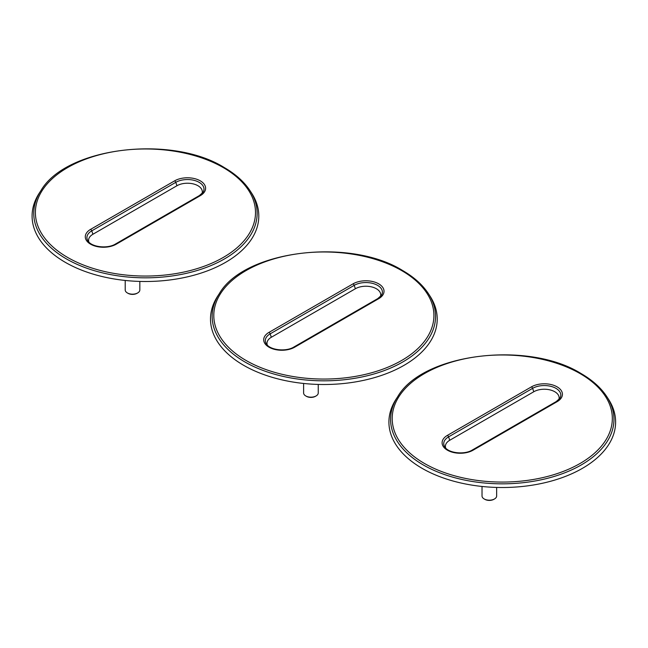 <?xml version="1.0" encoding="UTF-8"?>
<svg xmlns="http://www.w3.org/2000/svg" width="648" height="648" viewBox="0 0 648 648"><rect width="100%" height="100%" fill="white"/><g stroke="black" fill="none" stroke-linecap="round" stroke-linejoin="round"><path stroke-width="0.97" d="M251.529 192.991A113.359 65.448 180 0 1 206.89 271.058A113.359 65.448 180 0 1 65.294 262.335A113.359 65.448 180 0 1 39.366 192.991L40.921 190.609A111.699 64.484 180 0 0 66.469 258.941A111.699 64.484 180 0 0 205.991 267.535A111.699 64.484 180 0 0 249.974 190.609L251.529 192.991M201.99 193.598A14.855 8.578 0 0 0 194.562 184.267A14.855 8.578 0 0 0 176.961 185.733L92.923 234.252A14.855 8.578 0 0 0 88.906 242.109M139.83 281.426L139.83 289.956A7.314 4.22 180 0 1 137.692 292.937A7.314 4.22 180 0 1 127.348 292.937L127.348 292.937A7.314 4.22 180 0 1 125.21 289.956L125.21 280.454M127.996 293.309L127.348 292.937L127.996 293.309A6.399 3.694 180 0 0 137.044 293.309L137.692 292.937M429.94 295.99A113.359 65.448 180 0 1 385.301 374.066A113.359 65.448 180 0 1 243.705 365.342A113.359 65.448 180 0 1 217.777 295.99L219.332 293.609A111.699 64.484 180 0 0 244.879 361.949A111.699 64.484 180 0 0 384.402 370.535A111.699 64.484 180 0 0 428.385 293.609L429.94 295.99M380.4 296.598A14.855 8.578 0 0 0 372.973 287.275A14.855 8.578 0 0 0 355.371 288.741L271.334 337.26A14.855 8.578 0 0 0 267.316 345.117M318.241 384.426L318.241 392.955A7.314 4.22 180 0 1 316.103 395.944A7.314 4.22 180 0 1 305.759 395.944L305.759 395.944A7.314 4.22 180 0 1 303.612 392.955L303.612 383.454M306.407 396.317L305.759 395.944L306.407 396.317A6.399 3.694 180 0 0 315.454 396.317L316.103 395.944M608.342 398.998A113.359 65.448 180 0 1 563.711 477.066A113.359 65.448 180 0 1 422.115 468.342A113.359 65.448 180 0 1 396.187 398.998L397.742 396.617A111.699 64.484 180 0 0 423.29 464.948A111.699 64.484 180 0 0 562.812 473.542A111.699 64.484 180 0 0 606.795 396.617L608.342 398.998M558.811 399.605A14.855 8.578 0 0 0 551.383 390.274A14.855 8.578 0 0 0 533.782 391.748L449.744 440.259A14.855 8.578 0 0 0 445.727 448.116M496.651 487.434L496.651 495.963A7.314 4.22 180 0 1 494.513 498.952A7.314 4.22 180 0 1 484.169 498.952L484.169 498.952A7.314 4.22 180 0 1 482.023 495.963L482.023 486.462M484.817 499.325L484.169 498.952L484.817 499.325A6.399 3.694 180 0 0 493.865 499.325L494.513 498.952M90.599 229.36L174.628 180.849A18.152 10.481 180 0 1 200.297 180.849A18.152 10.481 180 0 1 200.297 195.664L116.267 244.183A18.152 10.481 180 0 1 90.599 244.183A18.152 10.481 180 0 1 90.599 229.36A1.831 1.053 60 0 1 91.749 230.858L175.786 182.339A16.516 9.534 180 0 1 196.417 181.067A16.516 9.534 180 0 1 202.921 192.448L199.382 195.575L115.352 244.094C107.706 248.873 91.781 247.293 87.974 240.959A16.516 9.534 180 0 1 91.749 230.858L92.923 234.252M176.961 185.733L175.786 182.339A1.831 1.053 60 0 0 174.628 180.849M223.268 167.581A110.063 63.545 180 0 1 223.268 257.442A110.063 63.545 180 0 1 67.627 257.442A110.063 63.545 180 0 1 67.627 167.581A110.063 63.545 180 0 1 223.268 167.581M200.297 195.664A1.831 1.053 -120 0 0 199.382 195.575M116.267 244.183A1.831 1.053 -120 0 0 115.352 244.094M269.009 332.367L353.039 283.848A18.152 10.481 180 0 1 378.707 283.848A18.152 10.481 180 0 1 378.707 298.671L294.678 347.19A18.152 10.481 180 0 1 269.009 347.19A18.152 10.481 180 0 1 269.009 332.367A1.831 1.053 60 0 1 270.159 333.858L354.197 285.347A16.516 9.534 180 0 1 374.828 284.075A16.516 9.534 180 0 1 381.332 295.448L377.792 298.582L293.763 347.093C286.108 351.88 270.192 350.293 266.385 343.966A16.516 9.534 180 0 1 270.159 333.858L271.334 337.26M355.371 288.741L354.197 285.347A1.831 1.053 60 0 0 353.039 283.848M401.679 270.589A110.063 63.545 180 0 1 401.679 360.45A110.063 63.545 180 0 1 246.029 360.45A110.063 63.545 180 0 1 246.029 270.589A110.063 63.545 180 0 1 401.679 270.589M378.707 298.671A1.831 1.053 -120 0 0 377.792 298.582M294.678 347.19A1.831 1.053 -120 0 0 293.763 347.093M447.42 435.367L531.449 386.856A18.152 10.481 180 0 1 557.118 386.856A18.152 10.481 180 0 1 557.118 401.671L473.089 450.19A18.152 10.481 180 0 1 447.42 450.19A18.152 10.481 180 0 1 447.42 435.367A1.831 1.053 60 0 1 448.57 436.865L532.607 388.346A16.516 9.534 180 0 1 553.238 387.075A16.516 9.534 180 0 1 559.742 398.455L556.203 401.582L472.173 450.101C464.519 454.88 448.602 453.3 444.795 446.966A16.516 9.534 180 0 1 448.57 436.865L449.744 440.259M533.782 391.748L532.607 388.346A1.831 1.053 60 0 0 531.449 386.856M580.09 373.588A110.063 63.545 180 0 1 580.09 463.458A110.063 63.545 180 0 1 424.44 463.458A110.063 63.545 180 0 1 424.44 373.588A110.063 63.545 180 0 1 580.09 373.588M557.118 401.671A1.831 1.053 -120 0 0 556.203 401.582M473.089 450.19A1.831 1.053 -120 0 0 472.173 450.101M40.921 190.609C65.829 147.355 171.274 134.403 224.184 167.492C235.564 174.085 244.158 181.788 249.974 190.609M219.332 293.609C244.239 250.363 349.685 237.411 402.594 270.5C413.975 277.085 422.569 284.788 428.385 293.609M397.742 396.617C422.65 353.363 528.096 340.411 581.005 373.499C592.385 380.093 600.98 387.796 606.795 396.617"/></g></svg>
